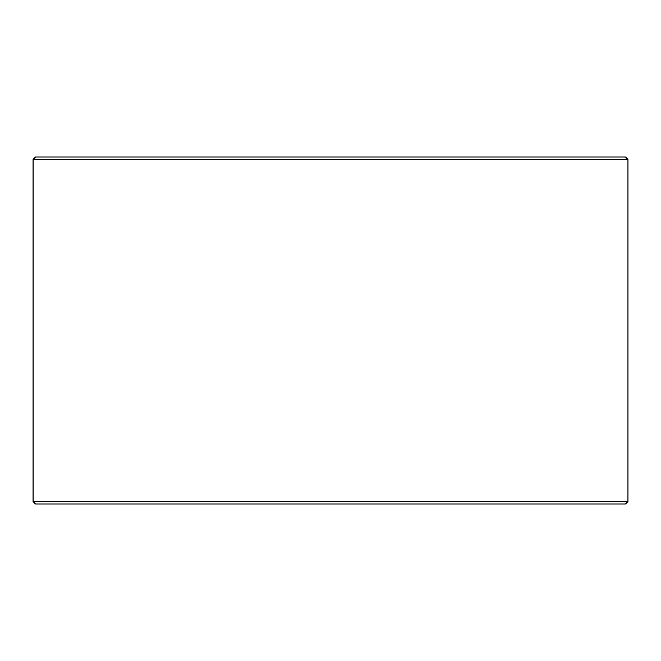 <?xml version="1.0" encoding="UTF-8"?>
<svg xmlns="http://www.w3.org/2000/svg" width="661" height="661" viewBox="0 0 661 661"><rect width="100%" height="100%" fill="white"/><g stroke="black" fill="none" stroke-linecap="round" stroke-linejoin="round"><path stroke-width="0.99" d="M35.57 504.013L625.471 504.013L627.95 501.534L627.95 159.466L625.471 156.988L35.529 156.988L33.05 159.466L33.05 501.534L35.529 504.013L33.091 501.534L33.091 159.466L35.57 156.988M627.95 159.466L33.091 159.466M627.95 501.534L33.091 501.534"/></g></svg>
